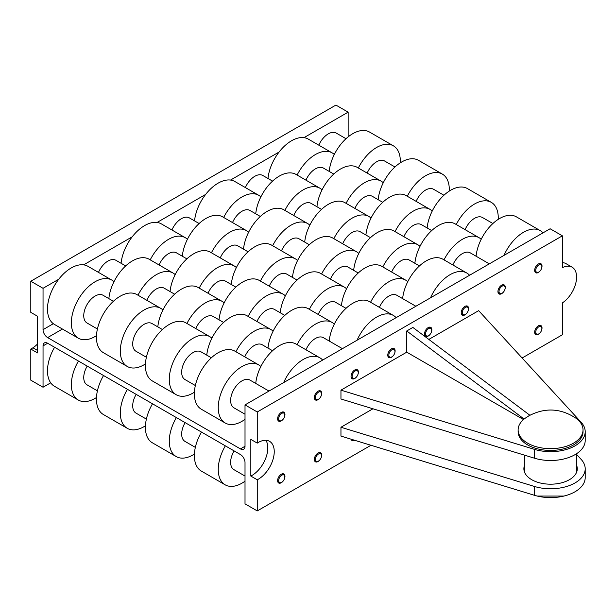 <?xml version="1.0" encoding="UTF-8"?>
<svg xmlns="http://www.w3.org/2000/svg" width="616" height="616" viewBox="0 0 616 616"><rect width="100%" height="100%" fill="white"/><g stroke="black" fill="none" stroke-linecap="round" stroke-linejoin="round"><path stroke-width="0.92" d="M50.697 382.821L43.043 387.241L30.8 380.172L30.8 349.033L37.53 352.922L37.53 316.254L30.8 312.374L30.8 281.235L335.905 105.082L348.148 112.151L348.148 136.875M30.8 349.033L32.941 347.801L37.53 350.45M37.53 343.99A22.507 12.99 -60 0 1 32.941 347.801M43.043 387.241L43.043 345.899A6.491 3.75 60 0 1 44.383 342.927A6.491 3.75 60 0 1 47.632 343.251L43.043 345.899M240.425 448.902L245.014 446.253A6.491 3.75 60 0 1 243.674 449.226A6.491 3.75 60 0 1 240.425 448.902L47.632 337.591A6.491 3.75 60 0 1 43.043 329.645L43.043 288.296L58.766 279.225M83.63 264.865L132.209 236.821M157.072 222.461L205.652 194.417M230.515 180.065L279.102 152.013M303.965 137.661L348.148 112.151M562.362 235.828L550.119 228.759L245.014 404.905L257.257 411.973L562.362 235.828L562.362 267.675A21.637 12.497 120 0 1 572.11 267.175L565.988 263.64A21.637 12.497 120 0 0 562.362 262.632M572.11 267.175A21.637 12.497 120 0 1 575.621 283.822A21.637 12.497 120 0 1 562.362 302.918L562.362 334.765L522.129 357.996M370.955 445.276L257.257 510.918L245.014 503.85L245.014 462.508A6.491 3.75 60 0 0 240.425 454.554L47.632 343.251M257.257 510.918L257.257 479.779L250.828 476.068L250.828 439.4L257.257 443.112L257.257 411.973M245.014 446.253L245.014 404.905M30.8 281.235L43.043 288.296M541.603 330.145A5.19 2.995 120 0 0 542.011 327.966A5.19 2.995 120 0 0 540.933 325.587A5.19 2.995 120 0 0 536.929 326.981A5.19 2.995 120 0 0 534.665 332.209A5.19 2.995 120 0 0 535.743 334.58A5.19 2.995 120 0 0 540.024 332.879M257.257 443.112A22.507 12.99 -60 0 1 269.577 441.341A22.507 12.99 -60 0 1 272.819 460.06A22.507 12.99 -60 0 1 257.257 479.779M541.603 268.306A5.19 2.995 120 0 0 542.011 266.127A5.19 2.995 120 0 0 540.933 263.748A5.19 2.995 120 0 0 536.929 265.142A5.19 2.995 120 0 0 534.665 270.37A5.19 2.995 120 0 0 535.743 272.742A5.19 2.995 120 0 0 540.024 271.04M504.881 289.512A5.19 2.995 120 0 0 505.289 287.325A5.19 2.995 120 0 0 504.211 284.954A5.19 2.995 120 0 0 500.207 286.34A5.19 2.995 120 0 0 497.944 291.568A5.19 2.995 120 0 0 499.014 293.947A5.19 2.995 120 0 0 503.295 292.246M468.152 310.71A5.19 2.995 120 0 0 468.56 308.531A5.19 2.995 120 0 0 467.49 306.152A5.19 2.995 120 0 0 463.486 307.546A5.19 2.995 120 0 0 461.222 312.766A5.19 2.995 120 0 0 462.293 315.146A5.19 2.995 120 0 0 466.574 313.444M431.431 331.909A5.19 2.995 120 0 0 431.839 329.729A5.19 2.995 120 0 0 430.769 327.35A5.19 2.995 120 0 0 426.765 328.744A5.19 2.995 120 0 0 424.493 333.972A5.19 2.995 120 0 0 425.571 336.351A5.19 2.995 120 0 0 429.853 334.65M394.71 353.114A5.19 2.995 120 0 0 395.118 350.935A5.19 2.995 120 0 0 394.04 348.556A5.19 2.995 120 0 0 390.043 349.95A5.19 2.995 120 0 0 387.772 355.17A5.19 2.995 120 0 0 388.85 357.55A5.19 2.995 120 0 0 393.131 355.848M351.174 439.223A5.19 2.995 120 0 0 352.129 440.594A5.19 2.995 120 0 0 354.754 440.317M357.988 374.312A5.19 2.995 120 0 0 358.397 372.133A5.19 2.995 120 0 0 357.319 369.754A5.19 2.995 120 0 0 353.322 371.148A5.19 2.995 120 0 0 351.051 376.376A5.19 2.995 120 0 0 352.129 378.755A5.19 2.995 120 0 0 356.41 377.054M321.267 457.357A5.19 2.995 120 0 0 321.675 455.178A5.19 2.995 120 0 0 320.597 452.798A5.19 2.995 120 0 0 316.593 454.192A5.19 2.995 120 0 0 314.329 459.413A5.19 2.995 120 0 0 315.407 461.792A5.19 2.995 120 0 0 319.689 460.09M321.267 395.518A5.19 2.995 120 0 0 321.675 393.339A5.19 2.995 120 0 0 320.597 390.96A5.19 2.995 120 0 0 316.593 392.353A5.19 2.995 120 0 0 314.329 397.574A5.19 2.995 120 0 0 315.407 399.953A5.19 2.995 120 0 0 319.689 398.252M284.546 478.555A5.19 2.995 120 0 0 284.954 476.376A5.19 2.995 120 0 0 283.876 473.997A5.19 2.995 120 0 0 279.872 475.39A5.19 2.995 120 0 0 277.608 480.619A5.19 2.995 120 0 0 278.678 482.998A5.19 2.995 120 0 0 282.96 481.296M284.546 416.716A5.19 2.995 120 0 0 284.954 414.537A5.19 2.995 120 0 0 283.876 412.158A5.19 2.995 120 0 0 279.872 413.552A5.19 2.995 120 0 0 277.608 418.78A5.19 2.995 120 0 0 278.678 421.152A5.19 2.995 120 0 0 282.96 419.457M428.836 339.416L478.663 310.649L581.173 422.314A34.619 19.989 180 0 1 585.2 431.677A34.619 19.989 180 0 1 534.365 449.341L340.956 390.159L406.745 352.167L523.5 419.573M340.956 390.159L340.956 398.991L534.365 458.173A34.619 19.989 180 0 0 585.2 440.509L585.2 431.677M406.745 352.167L406.745 330.969L412.866 327.435L529.891 415.269M576.545 454.377L581.173 459.421A34.619 19.989 180 0 1 585.2 468.776A34.619 19.989 180 0 1 534.365 486.44L340.956 427.258L372.957 408.785M340.956 427.258L340.956 436.09L534.365 495.272A34.619 19.989 180 0 0 585.2 477.616L585.2 468.776M518.118 431.677L518.118 429.906A32.456 18.742 180 0 0 538.153 447.224A32.456 18.742 180 0 0 573.527 443.158A32.456 18.742 0 0 0 583.036 429.906L583.036 431.677A32.456 18.742 180 0 1 573.527 444.929A32.456 18.742 180 0 1 538.153 448.987A32.456 18.742 180 0 1 518.118 431.677A32.456 18.742 180 0 1 518.156 430.792M406.745 330.969L524.116 419.057M583.036 429.906A32.456 18.742 0 0 0 575.952 418.226C560.737 408.177 545.068 407.368 528.936 415.8L525.202 418.226A32.456 18.742 180 0 0 518.118 429.906M576.545 465.188A26.704 15.415 180 0 1 577.277 468.776A26.704 15.415 180 0 1 560.799 483.021A26.704 15.415 180 0 1 531.7 479.679A26.704 15.415 180 0 1 523.877 468.776A26.704 15.415 180 0 1 524.609 465.188M250.828 476.068A22.507 12.99 120 0 0 265.288 459.32A22.507 12.99 120 0 0 265.896 440.294M354.431 440.217A4.327 2.502 -60 0 1 353.022 440.109A4.327 2.502 -60 0 1 352.514 439.632M194.41 454.038A33.541 19.366 -60 0 1 176.222 456.572L152.352 442.788A33.541 19.366 -60 0 1 145.407 427.435A33.541 19.366 120 0 1 152.506 403.796M176.222 456.572A33.541 19.366 -60 0 1 169.277 441.218A33.541 19.366 120 0 1 176.376 417.579M185.139 422.638A16.016 9.248 120 0 0 181.666 434.064A16.016 9.248 -60 0 0 184.985 441.395L195.341 447.37M245.014 481.181A33.541 19.366 -60 0 1 225.186 484.838L201.316 471.063A33.541 19.366 -60 0 1 194.371 455.701A33.541 19.366 120 0 1 201.47 432.062M225.34 445.845A33.541 19.366 120 0 0 218.241 469.484A33.541 19.366 -60 0 0 225.186 484.838M234.103 450.904A16.016 9.248 120 0 0 230.63 462.331A16.016 9.248 120 0 0 233.949 469.662L245.014 476.053M278.678 480.526A4.327 2.502 120 0 0 279.572 482.513A4.327 2.502 120 0 0 282.906 481.35A4.327 2.502 120 0 0 284.8 476.992A4.327 2.502 -60 0 0 283.899 475.013A4.327 2.502 -60 0 0 280.565 476.176A4.327 2.502 -60 0 0 278.678 480.526M146.377 419.103L136.02 413.12A16.016 9.248 -60 0 1 132.702 405.79A16.016 9.248 120 0 1 136.174 394.371M127.412 389.312A33.541 19.366 120 0 0 120.312 412.951A33.541 19.366 -60 0 0 127.258 428.305A33.541 19.366 -60 0 0 145.445 425.772M103.542 375.529A33.541 19.366 120 0 0 96.442 399.168A33.541 19.366 -60 0 0 103.388 414.522L127.258 428.305M87.21 366.096A16.016 9.248 120 0 0 83.745 377.523A16.016 9.248 -60 0 0 87.056 384.854L97.413 390.837M78.448 361.038A33.541 19.366 120 0 0 71.348 384.677A33.541 19.366 -60 0 0 78.294 400.03A33.541 19.366 -60 0 0 96.481 397.505M54.578 347.262A33.541 19.366 120 0 0 47.478 370.901A33.541 19.366 -60 0 0 54.424 386.255L78.294 400.03M315.4 459.328A4.327 2.502 120 0 0 316.293 461.307A4.327 2.502 120 0 0 319.635 460.152A4.327 2.502 120 0 0 321.521 455.794A4.327 2.502 -60 0 0 320.62 453.815A4.327 2.502 -60 0 0 317.286 454.97A4.327 2.502 -60 0 0 315.4 459.328M540.963 326.603A4.327 2.502 120 0 1 541.857 328.582A4.327 2.502 -60 0 1 539.97 332.94A4.327 2.502 -60 0 1 536.628 334.095A4.327 2.502 -60 0 1 535.735 332.116A4.327 2.502 120 0 1 537.622 327.758A4.327 2.502 120 0 1 540.963 326.603L539.062 325.51M285.347 295.834A33.541 19.366 120 0 0 283.206 294.232A33.541 19.366 120 0 0 248.148 316.401M283.206 294.232L259.336 280.457A33.541 19.366 120 0 0 234.819 288.088A33.541 19.366 120 0 0 219.019 319.82M235.836 287.125L225.479 281.142A16.016 9.248 120 0 0 208.039 293.239M236.382 267.567A33.541 19.366 120 0 0 234.242 265.966A33.541 19.366 120 0 0 199.191 288.134M234.242 265.966L210.372 252.183A33.541 19.366 120 0 0 185.855 259.821A33.541 19.366 120 0 0 170.054 291.553M186.871 258.859L176.515 252.876A16.016 9.248 120 0 0 159.074 264.972M187.418 239.293A33.541 19.366 120 0 0 185.277 237.699A33.541 19.366 120 0 0 150.227 259.86M185.277 237.699L161.407 223.916A33.541 19.366 120 0 0 136.891 231.554A33.541 19.366 120 0 0 121.09 263.286M284.8 315.392L274.443 309.417A16.016 9.248 120 0 0 256.995 321.506M334.311 324.101A33.541 19.366 120 0 0 332.17 322.507L308.3 308.724A33.541 19.366 120 0 0 283.784 316.362A33.541 19.366 120 0 0 267.983 348.086M332.17 322.507A33.541 19.366 120 0 0 297.112 344.667M342.427 348.664L323.408 337.684A16.016 9.248 120 0 0 305.96 349.78M358.243 372.749A4.327 2.502 120 0 0 357.349 370.77A4.327 2.502 120 0 0 354.015 371.933A4.327 2.502 120 0 0 352.121 376.284A4.327 2.502 -60 0 0 353.022 378.27A4.327 2.502 -60 0 0 356.356 377.108A4.327 2.502 -60 0 0 358.243 372.749M211.896 338.238A33.541 19.366 120 0 0 209.763 336.636A33.541 19.366 120 0 0 183.915 345.622A33.541 19.366 120 0 0 169.277 379.379A33.541 19.366 -60 0 0 176.222 394.733A33.541 19.366 -60 0 0 194.41 392.2M209.763 336.636L185.893 322.861A33.541 19.366 120 0 0 160.044 331.847A33.541 19.366 120 0 0 145.407 365.596A33.541 19.366 -60 0 0 152.352 380.95L176.222 394.733M162.393 329.529L152.036 323.546A16.016 9.248 120 0 0 139.693 327.843A16.016 9.248 120 0 0 132.702 343.951A16.016 9.248 -60 0 0 136.02 351.282L146.377 357.265M162.932 309.971A33.541 19.366 120 0 0 160.799 308.37A33.541 19.366 120 0 0 134.95 317.356A33.541 19.366 120 0 0 120.312 351.112A33.541 19.366 -60 0 0 127.258 366.466A33.541 19.366 -60 0 0 145.445 363.933M127.258 366.466L103.388 352.683A33.541 19.366 -60 0 1 96.442 337.329A33.541 19.366 120 0 1 111.08 303.572A33.541 19.366 120 0 1 136.929 294.587L160.799 308.37M97.413 328.998L87.056 323.015A16.016 9.248 -60 0 1 83.745 315.685A16.016 9.248 120 0 1 90.729 299.569A16.016 9.248 120 0 1 103.072 295.28L113.429 301.262M113.975 281.697A33.541 19.366 120 0 0 111.835 280.103A33.541 19.366 120 0 0 85.986 289.089A33.541 19.366 120 0 0 71.348 322.838A33.541 19.366 -60 0 0 78.294 338.192A33.541 19.366 -60 0 0 96.481 335.666M78.294 338.192L54.424 324.416A33.541 19.366 -60 0 1 47.478 309.063A33.541 19.366 120 0 1 62.116 275.306A33.541 19.366 120 0 1 87.965 266.32L111.835 280.103M211.357 357.796L201.001 351.821A16.016 9.248 120 0 0 188.658 356.11A16.016 9.248 120 0 0 181.666 372.226A16.016 9.248 -60 0 0 184.985 379.556L195.341 385.531M225.186 423L201.316 409.217A33.541 19.366 -60 0 1 194.371 393.863A33.541 19.366 120 0 1 209.009 360.114A33.541 19.366 120 0 1 234.858 351.128L258.728 364.911A33.541 19.366 120 0 0 232.879 373.897A33.541 19.366 120 0 0 218.241 407.646A33.541 19.366 -60 0 0 225.186 423A33.541 19.366 -60 0 0 245.014 419.342M260.861 366.505A33.541 19.366 120 0 0 258.728 364.911M245.014 414.214L233.949 407.823A16.016 9.248 -60 0 1 230.63 400.492A16.016 9.248 -60 0 1 237.622 384.376A16.016 9.248 -60 0 1 249.957 380.087L268.984 391.068M279.572 420.674A4.327 2.502 120 0 1 278.678 418.688A4.327 2.502 -60 0 1 280.565 414.337A4.327 2.502 -60 0 1 283.899 413.174A4.327 2.502 -60 0 1 284.8 415.153A4.327 2.502 120 0 1 282.906 419.511A4.327 2.502 120 0 1 279.572 420.674L277.677 419.581M358.789 253.43A33.541 19.366 120 0 0 356.649 251.829A33.541 19.366 120 0 0 321.598 273.997M356.649 251.829L332.779 238.053A33.541 19.366 120 0 0 308.262 245.684A33.541 19.366 120 0 0 292.469 277.416M309.286 244.721L298.922 238.746A16.016 9.248 120 0 0 281.481 250.835M309.825 225.163A33.541 19.366 120 0 0 307.692 223.562A33.541 19.366 120 0 0 272.634 245.73M307.692 223.562L283.822 209.779A33.541 19.366 120 0 0 259.305 217.417A33.541 19.366 120 0 0 243.505 249.149M260.322 216.455L249.957 210.472A16.016 9.248 120 0 0 232.517 222.569M260.861 196.889A33.541 19.366 120 0 0 258.728 195.295A33.541 19.366 120 0 0 223.67 217.456M258.728 195.295L234.858 181.512A33.541 19.366 120 0 0 210.341 189.151A33.541 19.366 120 0 0 194.541 220.882M358.243 272.988L347.886 267.013A16.016 9.248 120 0 0 330.445 279.102M407.753 281.697A33.541 19.366 120 0 0 405.613 280.103L381.743 266.32A33.541 19.366 120 0 0 357.226 273.958A33.541 19.366 120 0 0 341.426 305.682M405.613 280.103A33.541 19.366 120 0 0 370.562 302.264M379.41 307.376A16.016 9.248 -60 0 1 396.85 295.28L415.877 306.26M426.465 335.866A4.327 2.502 120 0 1 425.571 333.88A4.327 2.502 -60 0 1 427.458 329.529A4.327 2.502 -60 0 1 430.792 328.366A4.327 2.502 -60 0 1 431.685 330.353A4.327 2.502 120 0 1 429.799 334.704A4.327 2.502 120 0 1 426.465 335.866L424.57 334.773M297.043 280.057L286.686 274.082A16.016 9.248 120 0 0 269.238 286.171M297.582 260.499A33.541 19.366 120 0 0 295.449 258.897A33.541 19.366 120 0 0 260.391 281.065M295.449 258.897L271.579 245.122A33.541 19.366 120 0 0 247.062 252.752A33.541 19.366 120 0 0 231.262 284.484M248.079 251.79L237.722 245.807A16.016 9.248 120 0 0 220.274 257.904M248.618 232.232A33.541 19.366 120 0 0 246.485 230.63A33.541 19.366 120 0 0 211.427 252.791M246.485 230.63L222.615 216.847A33.541 19.366 120 0 0 198.098 224.486A33.541 19.366 120 0 0 182.298 256.218M199.114 223.523L189.366 217.895A16.016 9.248 120 0 0 171.926 229.984M346.546 288.765A33.541 19.366 120 0 0 344.413 287.171L320.543 273.389A33.541 19.366 120 0 0 296.026 281.027A33.541 19.366 120 0 0 280.226 312.751M344.413 287.171A33.541 19.366 120 0 0 309.355 309.332M346.007 308.331L335.651 302.348A16.016 9.248 120 0 0 318.202 314.437M396.127 317.663A33.541 19.366 120 0 0 393.378 315.438L369.508 301.655A33.541 19.366 120 0 0 344.991 309.294A33.541 19.366 120 0 0 329.19 341.025M393.378 315.438A33.541 19.366 120 0 0 357.08 340.209M394.964 351.551A4.327 2.502 120 0 0 394.071 349.572A4.327 2.502 120 0 0 390.736 350.727A4.327 2.502 120 0 0 388.842 355.085A4.327 2.502 -60 0 0 389.743 357.064A4.327 2.502 -60 0 0 393.077 355.909A4.327 2.502 -60 0 0 394.964 351.551M223.6 322.461L213.236 316.485A16.016 9.248 120 0 0 195.796 328.574M224.139 302.903A33.541 19.366 120 0 0 221.999 301.301A33.541 19.366 120 0 0 186.948 323.469M221.999 301.301L198.136 287.518A33.541 19.366 120 0 0 173.612 295.156A33.541 19.366 120 0 0 157.819 326.888M174.636 294.194L164.272 288.211A16.016 9.248 120 0 0 146.831 300.308M175.175 274.628A33.541 19.366 120 0 0 173.042 273.034A33.541 19.366 120 0 0 137.984 295.195M173.042 273.034L149.172 259.251A33.541 19.366 120 0 0 124.655 266.89A33.541 19.366 120 0 0 108.855 298.621M125.672 265.927L115.924 260.298A16.016 9.248 120 0 0 98.483 272.387M273.104 331.169A33.541 19.366 120 0 0 270.963 329.568L247.093 315.792A33.541 19.366 120 0 0 222.576 323.423A33.541 19.366 120 0 0 206.776 355.155M270.963 329.568A33.541 19.366 120 0 0 235.913 351.736M272.557 350.727L262.2 344.752A16.016 9.248 120 0 0 244.76 356.841M255.74 383.421A33.541 19.366 -60 0 1 271.541 351.697A33.541 19.366 -60 0 1 296.057 344.059L319.927 357.842A33.541 19.366 -60 0 1 322.684 360.067M283.637 382.613A33.541 19.366 -60 0 1 319.927 357.842M316.293 399.468A4.327 2.502 120 0 1 315.4 397.489A4.327 2.502 -60 0 1 317.286 393.131A4.327 2.502 -60 0 1 320.62 391.976A4.327 2.502 -60 0 1 321.521 393.955A4.327 2.502 120 0 1 319.635 398.313A4.327 2.502 120 0 1 316.293 399.468L314.399 398.375M370.486 237.653L360.129 231.678A16.016 9.248 120 0 0 342.689 243.767M371.032 218.095A33.541 19.366 120 0 0 368.892 216.493A33.541 19.366 120 0 0 333.834 238.661M368.892 216.493L345.022 202.718A33.541 19.366 120 0 0 320.505 210.349A33.541 19.366 120 0 0 304.704 242.08M321.521 209.386L311.165 203.403A16.016 9.248 120 0 0 293.724 215.5M322.068 189.828A33.541 19.366 120 0 0 319.927 188.226A33.541 19.366 120 0 0 284.877 210.395M319.927 188.226L296.057 174.444A33.541 19.366 120 0 0 271.541 182.082A33.541 19.366 120 0 0 255.74 213.814M272.557 181.119L262.816 175.491A16.016 9.248 120 0 0 245.368 187.587M419.997 246.362A33.541 19.366 120 0 0 417.856 244.768L393.986 230.985A33.541 19.366 120 0 0 369.469 238.623A33.541 19.366 120 0 0 353.669 270.347M417.856 244.768A33.541 19.366 120 0 0 382.798 266.928M419.45 265.927L409.093 259.944A16.016 9.248 120 0 0 391.645 272.041M402.633 298.621A33.541 19.366 -60 0 1 418.433 266.89A33.541 19.366 -60 0 1 442.95 259.251L466.82 273.034A33.541 19.366 -60 0 1 469.577 275.26M430.522 297.805A33.541 19.366 -60 0 1 466.82 273.034M463.186 314.661A4.327 2.502 120 0 1 462.293 312.682A4.327 2.502 -60 0 1 464.179 308.323A4.327 2.502 -60 0 1 467.513 307.168A4.327 2.502 -60 0 1 468.414 309.147A4.327 2.502 120 0 1 466.52 313.505A4.327 2.502 120 0 1 463.186 314.661L461.292 313.567M432.232 211.026A33.541 19.366 120 0 0 430.099 209.432A33.541 19.366 120 0 0 395.041 231.593M430.099 209.432L406.229 195.649A33.541 19.366 120 0 0 381.712 203.288A33.541 19.366 120 0 0 365.912 235.012M382.728 202.317L372.372 196.342A16.016 9.248 120 0 0 354.924 208.431M383.267 182.76A33.541 19.366 120 0 0 381.135 181.158A33.541 19.366 120 0 0 346.077 203.326M381.135 181.158L357.265 167.383A33.541 19.366 120 0 0 332.748 175.013A33.541 19.366 120 0 0 316.947 206.745M333.764 174.051L323.408 168.068A16.016 9.248 120 0 0 305.96 180.165M334.311 154.493A33.541 19.366 120 0 0 332.17 152.891A33.541 19.366 120 0 0 297.112 175.052M332.17 152.891L308.3 139.108A33.541 19.366 120 0 0 283.784 146.747A33.541 19.366 120 0 0 267.983 178.478M431.693 230.592L421.336 224.609A16.016 9.248 120 0 0 403.888 236.698M481.196 239.293A33.541 19.366 120 0 0 479.063 237.699L455.193 223.916A33.541 19.366 120 0 0 430.676 231.554A33.541 19.366 120 0 0 414.876 263.286M479.063 237.699A33.541 19.366 120 0 0 444.005 259.86M489.32 263.864L470.301 252.876A16.016 9.248 120 0 0 452.852 264.972M505.135 287.949A4.327 2.502 120 0 0 504.235 285.963A4.327 2.502 120 0 0 500.9 287.125A4.327 2.502 120 0 0 499.014 291.483A4.327 2.502 -60 0 0 499.907 293.462A4.327 2.502 -60 0 0 503.241 292.3A4.327 2.502 -60 0 0 505.135 287.949M443.936 195.249L433.572 189.274A16.016 9.248 120 0 0 416.131 201.363M449.241 191.114A33.541 19.366 -60 0 0 449.287 189.451A33.541 19.366 120 0 0 442.334 174.089A33.541 19.366 120 0 0 407.284 196.258M442.334 174.089L418.472 160.314A33.541 19.366 120 0 0 393.947 167.945A33.541 19.366 120 0 0 378.155 199.676M394.972 166.982L384.607 161.007A16.016 9.248 120 0 0 367.167 173.096M400.277 162.84A33.541 19.366 -60 0 0 400.323 161.176A33.541 19.366 120 0 0 393.378 145.823A33.541 19.366 120 0 0 358.32 167.991M393.378 145.823L369.508 132.04A33.541 19.366 120 0 0 344.991 139.678A33.541 19.366 120 0 0 329.19 171.41M346.007 138.716L336.259 133.087A16.016 9.248 120 0 0 318.819 145.184M498.205 219.381A33.541 19.366 -60 0 0 498.252 217.718A33.541 19.366 120 0 0 491.298 202.364L467.428 188.581A33.541 19.366 120 0 0 442.912 196.219A33.541 19.366 120 0 0 427.119 227.943M491.298 202.364A33.541 19.366 120 0 0 456.248 224.524M492.892 223.523L482.536 217.54A16.016 9.248 120 0 0 465.095 229.637M543.019 232.856A33.541 19.366 120 0 0 540.263 230.63L516.393 216.847A33.541 19.366 120 0 0 491.876 224.486A33.541 19.366 120 0 0 476.076 256.218M540.263 230.63A33.541 19.366 120 0 0 503.973 255.401M541.857 266.743A4.327 2.502 120 0 0 540.963 264.764A4.327 2.502 120 0 0 537.622 265.92A4.327 2.502 120 0 0 535.735 270.278A4.327 2.502 -60 0 0 536.628 272.257A4.327 2.502 -60 0 0 539.97 271.102A4.327 2.502 -60 0 0 541.857 266.743M43.043 329.645L53.338 323.7M47.632 337.591L62.439 329.044M534.365 449.341L534.365 458.173M534.365 486.44L534.365 495.272M576.545 472.372L576.545 453.73M524.609 472.372L524.609 455.185M563.971 496.049L537.183 496.049M351.836 439.424L353.022 440.109M279.572 482.513L277.677 481.419M282.005 473.92L283.899 475.013M316.293 461.307L314.399 460.214M318.726 452.722L320.62 453.815M534.734 333.002L536.628 334.095M357.349 370.77L355.455 369.677M351.128 377.177L353.022 378.27M282.005 412.081L283.899 413.174M428.898 327.273L430.792 328.366M394.071 349.572L392.176 348.479M387.849 355.971L389.743 357.064M318.726 390.883L320.62 391.976M465.619 306.075L467.513 307.168M504.235 285.963L502.34 284.869M498.013 292.369L499.907 293.462M540.963 264.764L539.062 263.671M534.734 271.163L536.628 272.257"/></g></svg>
